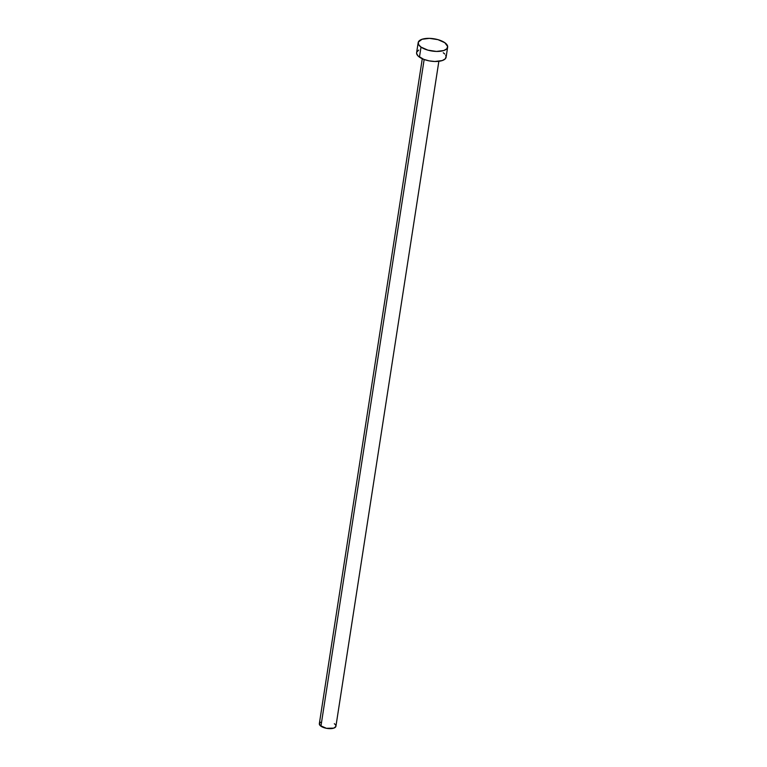 <?xml version="1.0" encoding="UTF-8"?>
<svg xmlns="http://www.w3.org/2000/svg" width="767" height="767" viewBox="0 0 767 767"><rect width="100%" height="100%" fill="white"/><g stroke="black" fill="none" stroke-linecap="round" stroke-linejoin="round"><path stroke-width="1.15" d="M422.281 58.733L319.34 723.684A8.389 3.49 8.8 0 0 320.942 726.205L424.151 59.5L320.942 726.205A8.389 3.49 8.8 0 0 329.963 728.65A8.389 3.49 8.8 0 0 335.927 726.253L438.858 61.302M421.016 47.094A14.918 6.213 -171.2 0 1 418.178 42.616A14.918 6.213 -171.2 0 1 428.763 38.35A14.918 6.213 -171.2 0 1 444.812 42.703A14.918 6.213 -171.2 0 1 447.65 47.18A14.918 6.213 -171.2 0 1 437.065 51.437A14.918 6.213 -171.2 0 1 421.016 47.094L419.453 57.142L421.016 47.094L418.571 44.563L418.312 42.089L422.013 39.28L429.386 38.36L437.947 39.644L444.812 42.703L447.669 46.499L446.797 48.8L443.815 50.517L436.442 51.437L427.881 50.143L421.016 47.094M418.178 42.616L416.615 52.664A14.918 6.213 8.8 0 0 419.453 57.142A14.918 6.213 8.8 0 0 435.503 61.494A14.918 6.213 8.8 0 0 446.097 57.228L447.65 47.18M443.259 52.75L444.735 53.997M445.694 55.282L446.106 56.547L445.243 58.858L442.252 60.564L434.879 61.485L429.127 60.861L423.71 59.337L417.977 55.895L416.606 53.345L416.759 52.137L418.724 50.085M334.326 723.732L335.16 724.432M335.697 725.151L335.841 726.55L333.76 728.132L326.378 728.295L320.107 725.505L319.417 723.386L320.529 722.236"/></g></svg>
